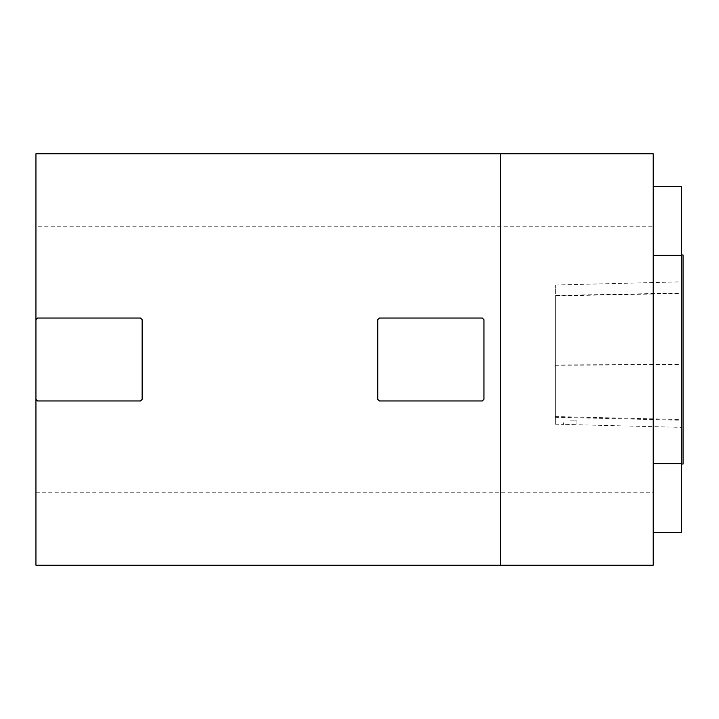 <?xml version="1.0" encoding="UTF-8"?>
<svg xmlns="http://www.w3.org/2000/svg" width="719" height="719" viewBox="0 0 719 719"><rect width="100%" height="100%" fill="white"/><g stroke="black" fill="none" stroke-linecap="round" stroke-linejoin="round"><path stroke-width="0.54" stroke-dasharray="3.6 2.7" d="M681.387 439.974L681.387 279.026L681.387 439.974L683.05 439.974L683.05 279.026L683.05 439.974M681.387 293.01L681.387 427.365L681.387 293.01L555.293 295.473L555.293 285.021L555.293 424.192L555.293 295.473M35.95 492.236L653.185 492.236L653.185 565.242L35.95 565.242L35.95 226.764L653.185 226.764L653.185 492.236M681.387 186.356L681.387 532.644M681.387 464.034L681.387 254.966L681.387 464.034M565.511 424.336L576.863 424.74L565.511 424.336M570.221 420.894L576.863 420.894L570.221 420.894M482.287 400.977L379.407 400.977L377.754 399.324L377.754 319.676L379.407 318.023L482.287 318.023L483.941 319.676L483.941 399.324L482.287 400.977M35.95 319.676L37.613 318.023L140.484 318.023L142.137 319.676L142.137 399.324L140.484 400.977L37.613 400.977L35.95 399.324M683.05 464.034L683.05 254.966M653.185 463.674L653.185 255.326L653.185 463.674L681.387 463.674M681.387 255.326L653.185 255.326L653.185 186.356L653.185 255.326M500.532 565.242L500.532 153.758M35.95 226.764L35.95 153.758L653.185 153.758L653.185 226.764M555.293 417.272L681.387 420.247M555.293 365.243L681.387 364.686M555.293 295.895L681.387 293.469M555.293 364.955L681.387 364.407M555.293 416.562L681.387 419.519M681.387 279.026L683.05 279.026M555.293 285.021L681.387 281.848M555.293 424.192L563.597 424.408L563.588 420.894M576.863 420.894L576.863 424.74L681.387 427.365"/><path stroke-width="1.08" d="M653.185 532.644L681.387 532.644L681.387 186.356L653.185 186.356M379.407 400.977L377.754 399.324L377.754 319.676L379.407 318.023L482.287 318.023L483.941 319.676L483.941 399.324L482.287 400.977L379.407 400.977M140.484 400.977L37.613 400.977L35.95 399.324L35.95 319.676L37.613 318.023L140.484 318.023L142.137 319.676L142.137 399.324L140.484 400.977M681.387 254.966L683.05 254.966L683.05 464.034L681.387 464.034M681.387 463.674L653.185 463.674M681.387 255.326L653.185 255.326M35.95 319.676L35.95 153.758L500.532 153.758L500.532 565.242L35.95 565.242L35.95 399.324M500.532 565.242L653.185 565.242L653.185 153.758L500.532 153.758"/></g></svg>
